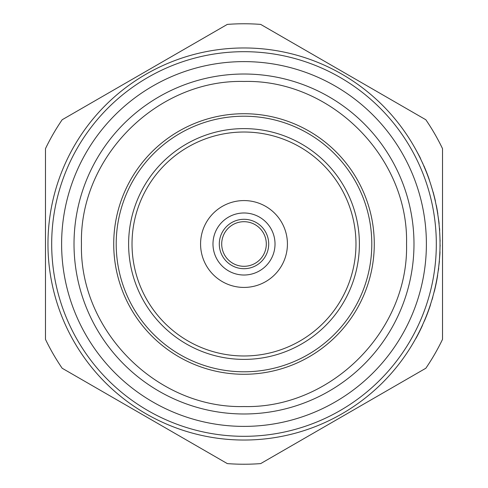 <?xml version="1.0" encoding="UTF-8"?>
<svg xmlns="http://www.w3.org/2000/svg" width="488" height="488" viewBox="0 0 488 488"><rect width="100%" height="100%" fill="white"/><g stroke="black" fill="none" stroke-linecap="round" stroke-linejoin="round"><path stroke-width="0.73" d="M113.722 244A130.278 130.278 0 0 1 244 113.722A130.278 130.278 0 0 1 374.278 244A130.278 130.278 0 0 1 244 374.278A130.278 130.278 0 0 1 113.722 244M371.795 244A127.795 127.795 0 0 0 244 116.205A127.795 127.795 0 0 0 116.205 244A127.795 127.795 0 0 0 244 371.795A127.795 127.795 0 0 0 371.795 244M128.612 244A115.388 115.388 0 0 0 244 359.388A115.388 115.388 0 0 0 359.388 244A115.388 115.388 0 0 0 244 128.612A115.388 115.388 0 0 0 128.612 244M132.022 244A111.978 111.978 0 0 0 244 355.978A111.978 111.978 0 0 0 355.978 244A111.978 111.978 0 0 0 244 132.022A111.978 111.978 0 0 0 132.022 244M287.426 244A43.426 43.426 0 0 0 244 200.574A43.426 43.426 0 0 0 200.574 244A43.426 43.426 0 0 0 244 287.426A43.426 43.426 0 0 0 287.426 244M275.019 244A31.018 31.018 0 0 0 244 212.981A31.018 31.018 0 0 0 212.981 244A31.018 31.018 0 0 0 244 275.019A31.018 31.018 0 0 0 275.019 244M436.315 244A192.315 192.315 0 0 0 244 51.685A192.315 192.315 0 0 0 51.685 244A192.315 192.315 0 0 0 244 436.315A192.315 192.315 0 0 0 436.315 244M440.036 244A196.036 196.036 0 0 1 244 440.036A196.036 196.036 0 0 1 47.964 244A196.036 196.036 0 0 1 244 47.964A196.036 196.036 0 0 1 440.036 244L440.036 243.207M426.39 244A182.39 182.39 0 0 1 244 426.39A182.39 182.39 0 0 1 61.61 244A182.39 182.39 0 0 1 244 61.61A182.39 182.39 0 0 1 426.39 244M74.017 244A169.983 169.983 0 0 0 244 413.983A169.983 169.983 0 0 0 413.983 244A169.983 169.983 0 0 0 244 74.017A169.983 169.983 0 0 0 74.017 244M440.011 247.343L440.158 245.116M442.518 244L442.518 148.645A220.234 220.234 0 0 0 425.841 119.755L260.683 24.4A220.234 220.234 0 0 0 227.316 24.4L62.159 119.755A220.234 220.234 0 0 0 45.482 148.645L45.482 339.355A220.234 220.234 0 0 0 62.159 368.245L227.316 463.6A220.234 220.234 0 0 0 260.683 463.6L425.841 368.245A220.234 220.234 0 0 0 442.518 339.355L442.518 244M423.248 164.627L422.681 163.352M433.039 192.083L431.044 185.306L433.039 192.083M437.718 213.933A196.036 196.036 0 0 0 437.199 210.755L437.327 210.755A196.164 196.164 0 0 1 437.846 213.933L437.718 213.933M433.856 292.837L434.509 290.744L433.856 292.837M416.026 149.987L419.491 156.355A196.164 196.164 0 0 1 420.589 158.582L420.449 158.582M428.763 178.108L428.946 178.62M422.895 163.529L422.248 162.394M426.207 171.672L423.139 164.371M426.341 171.672L428.867 178.761M428.995 178.761L429.586 180.847M423.92 165.841A196.164 196.164 0 0 1 424.676 167.61M424.908 168.159A196.164 196.164 0 0 1 428.867 178.388M433.167 192.083L434.924 198.982A196.164 196.164 0 0 1 435.436 201.209L435.308 201.209M436.803 208.529L436.931 208.529A196.164 196.164 0 0 0 436.315 205.344L436.187 205.344M436.931 208.529A196.164 196.164 0 0 1 437.327 210.755M437.913 215.208L438.877 221.57A196.164 196.164 0 0 1 439.121 223.797L438.993 223.797M439.407 228.25L439.529 228.25A196.164 196.164 0 0 1 439.694 230.476L439.572 230.476M440.139 241.139L439.975 239.071M439.676 232.068L439.883 236.204M439.883 251.796L440.005 251.796A196.164 196.164 0 0 1 439.908 254.022L439.78 254.022M439.908 254.022L439.279 261.202M439.407 261.202L438.23 270.565M438.688 268.022A196.164 196.164 0 0 1 438.401 270.248M437.352 276.354L437.669 274.384M437.474 276.354L435.985 283.656M436.113 283.656L434.509 290.744M437.644 275.336L437.431 276.611A196.164 196.164 0 0 1 434.601 290.372M432.655 297.29L432.783 297.29A196.164 196.164 0 0 1 432.142 299.516L432.014 299.516M430.099 305.622L430.739 303.652M430.233 305.622L427.519 312.93M427.653 312.93L424.7 320.018M424.834 320.018L423.81 322.104M430.562 304.603L430.148 305.878A196.164 196.164 0 0 1 424.993 319.64M415.849 338.33L415.996 338.33A196.164 196.164 0 0 0 422.529 325.282L422.394 325.282M219.301 244A24.699 24.699 0 0 1 244 219.301A24.699 24.699 0 0 1 268.699 244A24.699 24.699 0 0 1 244 268.699A24.699 24.699 0 0 1 219.301 244M266.302 244A22.302 22.302 0 0 0 244 221.698A22.302 22.302 0 0 0 221.698 244A22.302 22.302 0 0 0 244 266.302A22.302 22.302 0 0 0 266.302 244M244 81.459C330.821 79.215 408.779 157.13 406.541 244C408.779 330.87 330.821 408.785 244 406.541C157.179 408.785 79.221 330.87 81.459 244C79.221 157.13 157.179 79.215 244 81.459"/></g></svg>
